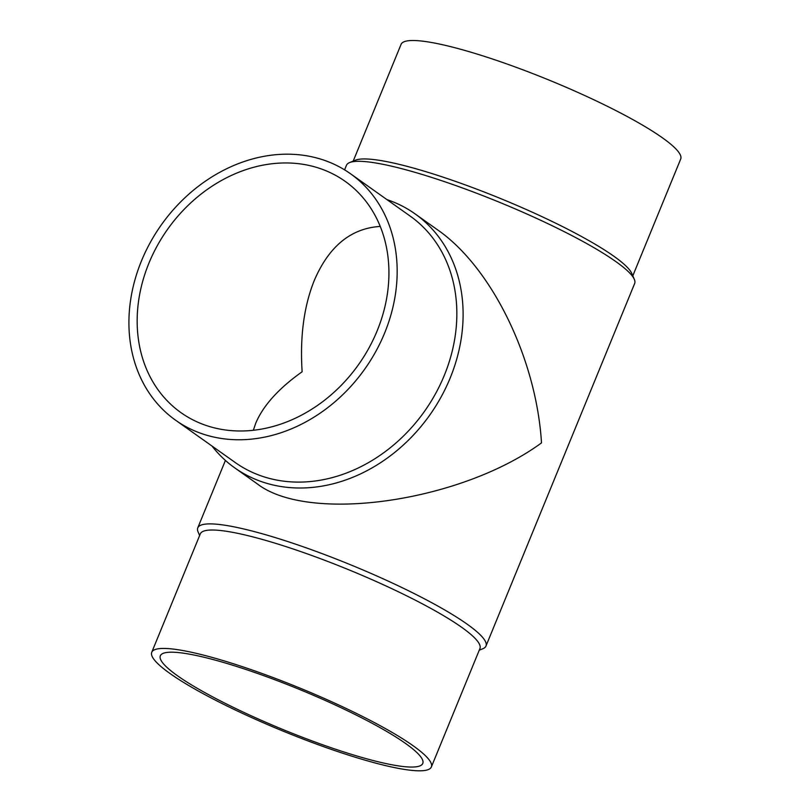 <?xml version="1.0" encoding="UTF-8"?>
<svg xmlns="http://www.w3.org/2000/svg" width="811" height="811" viewBox="0 0 811 811"><rect width="100%" height="100%" fill="white"/><g stroke="black" fill="none" stroke-linecap="round" stroke-linejoin="round"><path stroke-width="1.22" d="M226.208 663.256A141.824 21.684 22.3 0 1 361.017 717.482A141.824 21.684 22.3 0 1 422.774 763.445A141.824 21.684 22.3 0 1 283.323 729.687A141.824 21.684 22.3 0 1 160.335 655.805A141.824 21.684 22.3 0 1 226.208 663.256M380.227 226.431C350.92 228.286 328.931 246.301 314.273 280.474C303.922 306.264 299.877 336.697 302.128 371.773C278.649 388.439 263.18 405.591 255.729 423.22L253.326 430.296M479.25 650.199L482.839 648.749A155.753 23.813 -157.7 0 0 485.971 646.053A155.753 23.813 -157.7 0 0 350.899 564.922A155.753 23.813 -157.7 0 0 197.762 527.86A155.753 23.813 -157.7 0 0 198.097 531.975L199.638 535.524M485.971 646.053L634.668 283.475A155.753 23.813 -157.7 0 0 634.334 279.359A155.753 23.813 -157.7 0 0 499.606 202.344A155.753 23.813 -157.7 0 0 349.602 162.575A155.753 23.813 -157.7 0 0 346.469 165.272L344.594 169.854M234.734 467.866L257.006 483.67C308.373 523.845 460.901 501.979 541.505 442.887C536.345 358.655 491.628 267.164 437.261 229.625L414.989 213.82A155.753 128.513 125.4 0 1 429.668 415.212A155.753 128.513 125.4 0 1 234.734 467.866A155.753 128.513 125.4 0 1 212.026 446.06M386.908 199.587A155.753 128.513 125.4 0 1 414.989 213.82M350.484 173.736L410.163 216.091A151.11 124.681 125.4 0 1 424.406 411.471A151.11 124.681 125.4 0 1 235.281 462.564L175.602 420.22A151.11 124.681 125.4 0 1 150.37 242.337A151.11 124.681 125.4 0 1 319.706 158.814A151.11 124.681 125.4 0 1 350.484 173.736A151.11 124.681 125.4 0 1 364.727 369.127A151.11 124.681 125.4 0 1 175.602 420.22M316.229 167.299A141.824 117.027 125.4 0 1 345.111 181.309A141.824 117.027 125.4 0 1 358.482 364.697A141.824 117.027 125.4 0 1 180.975 412.647A141.824 117.027 125.4 0 1 157.293 245.692A141.824 117.027 125.4 0 1 316.229 167.299M361.179 759.025A151.11 23.103 -157.7 0 0 431.361 766.963A151.11 23.103 -157.7 0 0 300.323 688.255A151.11 23.103 -157.7 0 0 151.748 652.287A151.11 23.103 -157.7 0 0 217.551 701.251A151.11 23.103 -157.7 0 0 361.179 759.025M431.361 766.963L479.93 648.536A151.11 23.103 -157.7 0 0 348.892 569.829A151.11 23.103 -157.7 0 0 200.317 533.861L151.748 652.287M634.334 279.359L631.789 273.469A151.11 23.103 -157.7 0 0 501.076 198.756A151.11 23.103 -157.7 0 0 355.542 160.172L349.602 162.575M632.803 275.811L680.693 159.047A151.11 23.103 -157.7 0 0 549.645 80.33A151.11 23.103 -157.7 0 0 401.07 44.362L353.19 161.125M197.762 527.86L225.417 460.435"/></g></svg>
